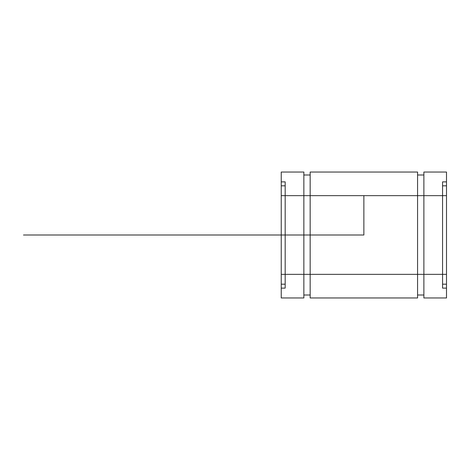 <?xml version="1.0" encoding="UTF-8"?>
<svg xmlns="http://www.w3.org/2000/svg" width="470" height="470" viewBox="0 0 470 470"><rect width="100%" height="100%" fill="white"/><g stroke="black" fill="none" stroke-linecap="round" stroke-linejoin="round"><path stroke-width="0.35" stroke-dasharray="2.35 1.76" d=""/><path stroke-width="0.7" d="M310.159 295.007L310.159 174.993L310.159 295.007L303.861 295.007L303.861 174.993L310.159 174.993L310.159 172.043L417.577 172.043L417.577 297.957L417.577 172.043L417.577 174.993L423.875 174.993L423.875 295.007L423.875 172.043L423.875 297.957L446.5 297.957L446.5 172.043L446.5 297.957M310.159 297.957L310.159 172.043L310.159 297.957L417.577 297.957M442.564 181.878L446.5 181.878L446.5 288.122L446.5 181.878L442.564 181.878L442.564 288.122L442.564 181.878L442.564 185.814L446.5 185.814L446.5 284.186L446.5 185.814L446.5 274.351L446.5 195.649L281.236 195.649L446.5 195.649M442.564 284.186L442.564 185.814L442.564 284.186L446.5 284.186M281.236 297.957L281.236 172.043L281.236 297.957L303.861 297.957L303.861 172.043L303.861 297.957M281.236 185.814L281.236 284.186L281.236 185.814L285.173 185.814L285.173 284.186L285.173 185.814L281.236 185.814L281.236 274.351L446.5 274.351M285.173 288.122L285.173 181.878L285.173 288.122L281.236 288.122L281.236 181.878L281.236 288.122M417.577 295.007L417.577 174.993L417.577 295.007L423.875 295.007M442.564 288.122L446.5 288.122M281.236 181.878L285.173 181.878L281.236 181.878L281.236 172.043L303.861 172.043L303.861 295.007M423.875 297.957L423.875 172.043L446.5 172.043L446.5 181.878M281.236 274.351L281.236 195.649M281.236 284.186L285.173 284.186M281.236 172.043L303.861 172.043M303.861 174.993L310.159 174.993M310.159 172.043L417.577 172.043M417.577 174.993L423.875 174.993M423.875 172.043L446.5 172.043M363.868 195.649L363.868 235L23.5 235M285.173 181.878L285.173 185.814M446.5 185.814L442.564 185.814"/></g></svg>
